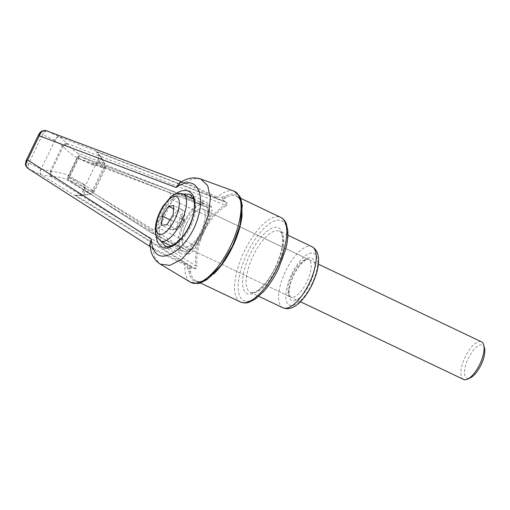<?xml version="1.0" encoding="UTF-8"?>
<svg xmlns="http://www.w3.org/2000/svg" width="510" height="510" viewBox="0 0 510 510"><rect width="100%" height="100%" fill="white"/><g stroke="black" fill="none" stroke-linecap="round" stroke-linejoin="round"><path stroke-width="0.38" stroke-dasharray="2.55 1.91" d="M99.418 161.064L103.281 168.039L104.333 168.472A5.208 4.201 111.2 0 0 104.257 163.449A5.208 2.677 151 0 1 105.085 164.15A5.208 2.677 151 0 1 103.281 168.039L92.546 190.345A5.208 2.633 79.9 0 1 90.716 194.1A5.208 2.633 79.9 0 1 89.62 193.87A5.208 4.195 121.5 0 0 93.598 190.772L94.49 191.237L92.546 190.345L84.488 191.785A5.208 2.633 79.9 0 1 82.665 195.54L76.583 195.515L80.191 194.89L82.422 191.97L98.175 159.248L99.418 161.064A5.208 2.677 -29 0 0 101.229 157.182A5.208 2.677 -29 0 0 100.4 156.481L96.25 151.712L97.142 152.311L99.061 155.697L224.948 204.892A1.039 0.606 57 0 0 225.649 206.046C218.988 210.413 213.097 216.61 207.997 224.636L206.958 223.922C212.166 215.711 218.165 209.368 224.948 204.892C226.612 204.255 227.116 203.484 226.453 202.578L224.311 201.399L222.998 200.009L225.152 196.331A47.895 18.787 115.5 0 1 232.012 246.661A47.895 18.787 115.5 0 1 188.955 271.524C188.745 269.847 189.28 268.49 190.561 267.444L192.366 267.546A1.039 0.427 114.6 0 1 192.48 267.852L191.123 267.782L190.389 271.205L188.955 271.524L186.928 267.049L184.824 264.76L152.707 249.167L149.761 244.749M96.25 151.712L226.453 202.578A1.039 0.548 -56.4 0 0 226.842 202.527C227.9 203.834 227.505 205.007 225.649 206.046M26.106 160.695C26.01 161.37 26.915 162.199 28.834 163.174L41.112 168.995L51.236 171.405C59.485 172.342 65.745 173.974 70.004 176.301L93.598 190.772L104.333 168.472L78.591 158.463C74.16 156.481 69.003 152.566 63.112 146.721L54.672 140.269A5.208 2.843 115.3 0 1 59.332 136.788L224.432 201.456A1.039 0.395 -65.1 0 0 224.725 201.361L226.842 202.527M200.704 178.978L193.373 178.621L184.951 182.178L217.349 197.185A4.686 2.372 115.2 0 1 215.513 197.619L224.311 201.399A1.039 0.395 -65.1 0 0 224.598 201.303L224.725 201.361M233.956 191.11A50.509 19.813 115.5 0 0 217.349 197.185L222.545 197.013L225.133 196.324A4.686 4.303 109.5 0 0 225.12 196.356A1.039 0.842 60.7 0 0 225.771 197.67L223.609 200.245L224.598 201.303M188.942 271.524A47.914 18.8 -64.5 0 0 232.024 246.655A47.914 18.8 -64.5 0 0 225.133 196.324L225.152 196.331A1.039 0.842 61 0 0 225.802 197.65L225.771 197.67M149.883 245.845L151.954 247.694L194.775 268.4C195.834 268.26 196.114 267.355 195.617 265.691A1.039 0.593 -5 0 1 196.956 265.525C197.268 267.572 196.618 268.649 195.011 268.751L192.48 267.852M207.997 224.636L203.165 231.808L199.365 239.7L200.564 240.07C197.485 249.039 196.28 257.524 196.956 265.525M92.979 165.246A2.601 1.422 115.3 0 1 95.313 163.506L80.401 156.449L172.456 191.205L206.792 207.143A7.809 3.06 114.9 0 1 206.888 207.181A7.809 3.06 114.9 0 1 206.34 215.66L169.581 198.537C170.844 195.502 170.773 193.526 169.365 192.614A2.601 2.25 -69.3 0 1 172.316 191.148A2.601 2.25 -69.3 0 1 172.456 191.205L172.578 191.256C174.407 192.64 174.388 195.547 172.527 199.965L159.018 228.04L192.506 244.398A7.809 3.066 116 0 1 186.348 250.027A7.809 3.066 116 0 1 186.195 249.932L152.184 233.325A2.601 2.25 -57.4 0 1 151.986 233.21A2.601 2.25 -57.4 0 1 151.349 230.048C152.911 230.635 154.485 229.487 156.073 226.612L159.018 228.04C156.768 232.184 154.555 233.975 152.369 233.427L69.003 180.132L83.908 187.189A2.601 1.422 115.3 0 1 83.831 184.25L68.161 176.862A2.601 2.25 122.6 0 0 68.793 180.017A2.601 2.25 122.6 0 0 69.003 180.132A2.601 1.422 115.3 0 1 68.927 177.187L78.068 158.189A2.601 1.422 115.3 0 1 80.401 156.449A2.601 2.25 110.7 0 0 80.261 156.385A2.601 2.25 110.7 0 0 77.31 157.858L92.979 165.246L95.134 165.572L98.57 162.148L211.376 206.301C212.491 208.775 212.205 212.185 210.515 216.527L203.165 231.808L200.564 240.07M185.047 182.217A4.686 2.422 115.2 0 1 183.409 182.491L47.366 131.127A5.208 2.843 -64.7 0 0 42.7 134.602L42.604 134.564A5.208 2.837 -68.1 0 1 47.067 130.993L59.619 136.929L67.32 143.782C71.438 148.78 75.168 152.005 78.514 153.44L104.257 163.449L100.4 156.481L67.014 143.406A5.208 0.523 141.1 0 0 62.806 146.338M98.175 159.248L99.055 155.703M28.93 163.226A5.208 2.843 -64.7 0 0 29.083 169.116L152.012 247.72A4.686 2.422 115.5 0 1 152.802 249.218M184.04 263.013A4.686 2.372 115.5 0 1 184.824 264.76A50.509 19.813 115.5 0 0 190.555 282.253M40.889 168.887A5.208 2.843 -64.7 0 0 41.042 174.777L189.994 266.15A4.686 2.792 119.6 0 0 186.928 267.049M151.954 247.694A4.686 2.372 116.2 0 1 152.707 249.167L155.218 258.404L160.255 264.123M215.513 197.619L183.409 182.491L180.706 182.019M179.718 182.631L184.951 182.172A4.686 2.365 114.6 0 1 183.345 182.465M80.191 194.89L195.617 265.691C194.954 257.531 196.203 248.867 199.365 239.7L195.808 247.089C193.469 251.111 191.001 253.438 188.394 254.056C188.764 252.577 188.126 251.258 186.475 250.091L151.986 233.21A2.601 2.25 -57.4 0 1 151.98 233.21L68.793 180.017A2.601 2.601 0 0 1 67.855 176.696L76.997 157.692A2.601 2.601 0 0 1 80.261 156.385L172.316 191.148A2.601 2.25 -69.3 0 1 172.323 191.148L206.977 207.219C208.953 207.844 210.42 207.538 211.376 206.301M84.794 188.853L84.086 187.285L186.475 250.091L84.086 187.285L84.896 190.568L85.438 185.704L83.831 184.25M175.223 194.119C169.798 198.307 165.17 204.293 161.339 212.077C157.513 220.218 155.709 227.836 155.92 234.931M160.771 240.994C158.138 233.644 159.311 224.483 164.284 213.505C169.626 202.999 175.899 196.49 183.09 193.966M189.809 194.278C197.083 197.447 197.498 212.963 190.683 226.74C183.02 241 174.892 247.56 166.292 246.406M203.668 232.923A28.63 11.233 115.5 0 1 181.343 253.674A28.63 11.233 115.5 0 1 183.511 222.998A28.63 11.233 115.5 0 1 205.963 201.973A28.63 11.233 115.5 0 1 203.668 232.923M186.373 224.113A20.821 8.173 115.5 0 1 202.61 209.023A20.821 8.173 115.5 0 1 201.029 231.336A20.821 8.173 115.5 0 1 184.703 246.623A20.821 8.173 115.5 0 1 186.373 224.113M76.583 195.521L75.365 195.151L81.568 195.311L89.62 193.87L66.026 179.399C62.851 177.608 58.019 176.67 51.535 176.581L41.342 174.917L28.311 168.67M98.57 162.148C97.761 163.442 96.715 163.914 95.427 163.557L206.977 207.219L95.434 163.557L97.161 163.13M38.881 134.136C39.334 133.537 40.577 133.677 42.604 134.564L28.834 163.174A5.208 2.843 -61.3 0 0 28.789 168.963M66.529 142.787A5.208 0.529 139.2 0 0 62.411 145.86L50.127 171.392A5.208 0.484 -88 0 0 50.273 176.587M50.726 171.398A5.208 0.478 -89.9 0 0 51.026 176.581L81.568 195.311A5.208 2.633 79.9 0 0 82.658 195.54L90.716 194.1A5.208 5.208 0 0 0 94.49 191.237L105.226 168.931A5.208 5.208 0 0 0 105.085 164.15L101.222 157.176L97.142 152.311M67.32 143.782A5.208 0.523 141.1 0 0 63.112 146.721L51.236 171.405A5.208 0.478 -89.9 0 0 51.535 176.581M78.514 153.44A5.208 4.201 111.2 0 1 78.591 158.463L70.004 176.301A5.208 4.195 -58.5 0 1 66.026 179.399M180.374 249.243A26.029 10.213 115.5 0 1 186.061 220.243A26.029 10.213 115.5 0 1 204.848 204.325A26.029 10.213 115.5 0 1 202.878 232.216A26.029 10.213 115.5 0 1 182.465 251.328A26.029 10.213 115.5 0 1 180.374 249.243M181.056 217.05L183.753 216.705L183.383 221.302L180.317 226.249L177.62 226.593L177.99 221.997L181.056 217.05C181.018 214.143 179.698 211.918 177.097 210.394L170.965 220.288L170.232 229.481L175.625 228.786L181.758 218.892L182.497 209.699L177.097 210.394L173.598 208.73M183.753 216.705L184.709 213.888C184.805 211.924 184.065 210.528 182.497 209.699L173.846 205.581M183.383 221.302L184.155 220.836L181.758 218.892L173.113 214.774M180.317 226.249L179.794 227.932L177.831 229.2L175.625 228.786L166.98 224.668M177.62 226.593L175.504 228.792L172.794 229.851L170.232 229.481L161.581 225.363M177.99 221.997C176.09 222.086 173.751 221.512 170.965 220.288L169.983 219.823M463.545 379.414A20.821 8.173 115.5 0 1 461.875 377.751A20.821 8.173 115.5 0 1 466.427 354.552A20.821 8.173 115.5 0 1 481.453 341.815M484.5 348.075A18.22 7.146 -64.5 0 0 471.361 352.996A18.22 7.146 -64.5 0 0 465.369 376.635A18.22 7.146 -64.5 0 0 470.328 377.833M183.033 244.959A20.821 8.173 115.5 0 1 187.578 221.761A20.821 8.173 115.5 0 1 202.61 209.023A20.821 8.173 115.5 0 1 201.029 231.336A20.821 8.173 115.5 0 1 184.703 246.623A20.821 8.173 115.5 0 1 183.033 244.959M187.897 268.98A4.686 3.793 121.6 0 1 190.561 267.444A1.039 0.848 60.2 0 1 191.123 267.782M222.545 197.013A4.686 3.799 111.3 0 0 222.998 200.009A1.039 0.861 -8.4 0 0 223.609 200.245M190.389 271.205A46.85 18.379 -64.5 0 0 195.993 280.831A46.85 18.379 -64.5 0 0 213.709 273.953M242.103 214.327A46.85 18.379 -64.5 0 0 236.277 196.229A46.85 18.379 -64.5 0 0 225.802 197.65M75.365 195.151L194.775 268.4A1.039 0.593 103.8 0 1 195.011 268.751M240.522 302.035A46.85 18.379 115.5 0 1 244.067 251.832A46.85 18.379 115.5 0 1 280.806 217.438M210.515 216.527L206.34 215.66M156.073 226.612L169.581 198.537M192.506 244.398L195.808 247.089M169.365 192.614L77.31 157.858L68.161 176.862L151.349 230.048M188.394 254.056L84.896 190.568M292.294 274.558A20.821 8.173 -64.5 0 0 290.617 297.062A20.821 8.173 -64.5 0 0 306.95 281.775A20.821 8.173 -64.5 0 0 308.524 259.462A20.821 8.173 -64.5 0 0 292.294 274.558M293.543 275.119A23.428 9.193 115.5 0 1 314.625 263.103A23.428 9.193 115.5 0 1 297.03 299.663A23.428 9.193 115.5 0 1 293.543 275.119M311.744 284.395A28.63 11.233 -64.5 0 0 307.479 254.401A28.63 11.233 -64.5 0 0 285.976 299.089A28.63 11.233 -64.5 0 0 311.744 284.395M275.572 267.259A36.439 14.299 115.5 0 1 242.766 285.957A36.439 14.299 115.5 0 1 270.141 229.086A36.439 14.299 115.5 0 1 275.572 267.259M276.822 267.82A33.838 13.273 -64.5 0 0 279.537 231.247A33.838 13.273 -64.5 0 0 253.005 256.09A33.838 13.273 -64.5 0 0 250.442 292.345A33.838 13.273 -64.5 0 0 276.822 267.82M278.301 268.649A44.249 17.359 -64.5 0 0 271.709 222.296A44.249 17.359 -64.5 0 0 238.47 291.35A44.249 17.359 -64.5 0 0 278.301 268.649M282.865 307.785A33.838 13.273 115.5 0 1 285.428 271.53A33.838 13.273 115.5 0 1 311.961 246.687M54.672 140.269L42.7 134.602M41.342 174.917A5.208 2.843 -66 0 1 41.112 168.995L54.889 140.377A5.208 2.843 116.6 0 1 59.619 136.929M84.488 191.785L82.422 191.977M183.23 194.029A26.029 10.213 -64.5 0 0 164.443 209.954A26.029 10.213 -64.5 0 0 158.763 238.948A26.029 10.213 -64.5 0 0 160.848 241.032M200.449 282.954L195.993 280.831C203.248 285.683 222.137 268.859 232.643 245.138C243.633 222.519 244.309 198.766 236.277 196.229L240.739 198.352M149.755 244.698C149.481 245.208 150.042 246.107 151.432 247.401M200.717 178.997L201.227 179.182M183.013 182.325C181.012 181.987 179.896 182.102 179.673 182.656M181.299 181.675L182.988 182.312M165.667 246.209L181.343 253.674M189.758 194.259L205.963 201.973M300.447 301.748L184.703 246.623L290.617 297.062L289.642 295.698L289.132 292.472C289.094 287.646 290.623 281.896 293.728 275.221C296.916 268.802 300.345 264.129 304.017 261.203L306.848 259.565L308.524 259.462L202.61 209.023L318.355 264.148M287.889 235.225L279.537 231.247C280.035 231.145 280.793 232.146 281.826 234.262L282.68 239.968C282.655 247.758 280.219 256.817 275.387 267.157C271.658 274.813 267.463 281.087 262.803 285.983C259.52 289.317 256.651 291.401 254.197 292.23C251.915 292.753 250.665 292.791 250.442 292.345L258.793 296.323M149.965 246.464L151.4 247.382M171.099 245.916L182.465 251.328M193.405 198.874L204.848 204.325M184.709 213.888L184.155 220.836M184.104 220.983L179.794 227.932M177.831 229.2L172.794 229.851"/><path stroke-width="0.76" d="M180.706 182.019L176.109 187.47L179.673 182.656L185.366 179.711C190.51 177.576 195.623 177.327 200.704 178.978L207.678 185.589L210.413 198.033L208.488 214.353L202.19 231.891L192.57 247.854L181.139 259.66L169.773 265.391L160.255 264.123C155.792 261.241 152.77 257.148 151.177 251.844L149.755 244.698L151.285 239.05L149.883 245.845M38.881 134.136L39.245 135.794C40.724 131.605 43.293 129.993 46.945 130.949L47.067 130.993M155.92 234.931C156.774 243.111 160.076 247.528 165.826 248.179C173.642 247.739 183.511 238.527 189.739 225.86C194.087 215.781 195.642 206.837 194.406 199.015C191.977 189.847 184.059 187.827 175.223 194.119M183.09 193.966L189.809 194.278L193.105 198.084C194.386 200.768 195.61 207.532 192.302 218.414C190.02 225.388 186.711 231.578 182.376 236.991L176.32 242.932C168.326 247.943 168.555 246.63 165.278 246.037M166.292 246.406L165.208 245.992L160.771 240.994M26.157 160.586L25.5 163.748C25.264 165.316 26.259 166.993 28.471 168.778C25.615 166.521 25.328 163.583 27.61 159.968L26.106 160.695M166.98 224.668L161.581 225.363L162.32 216.17L168.453 206.276L173.846 205.581L173.113 214.774L166.98 224.668M162.32 216.17L169.983 219.823M168.453 206.276L173.598 208.73M318.355 264.148L481.453 341.815A20.821 8.173 115.5 0 1 483.741 345.111A20.821 8.173 115.5 0 1 479.878 364.127A20.821 8.173 115.5 0 1 467.549 379.121A20.821 8.173 115.5 0 1 463.545 379.414L300.447 301.748M467.549 379.121L470.328 377.833A18.22 7.146 -64.5 0 0 481.115 364.72A18.22 7.146 -64.5 0 0 484.5 348.075L483.741 345.111M213.709 273.953A46.85 18.379 -64.5 0 0 232.522 246.878A46.85 18.379 -64.5 0 0 242.103 214.327M201.227 179.182L233.956 191.11A50.509 19.813 115.5 0 1 230.813 245.52A50.509 19.813 115.5 0 1 190.555 282.253L160.58 264.314M277.051 268.081A46.85 18.379 115.5 0 1 240.522 302.035C245.183 303.864 248.446 302.443 249.052 302.271L255.331 299.038L263.606 291.548C269.191 285.294 274.151 277.689 278.485 268.744L285.823 248.752C287.512 241.989 288.175 236.015 287.812 230.826L286.371 223.915C286.116 223.335 285.166 219.906 280.806 217.438A46.85 18.379 115.5 0 1 277.051 268.081M153.892 249.906C152.331 247.031 151.457 243.41 151.272 239.056L27.61 159.968L39.245 135.794L176.109 187.47C179.596 184.958 182.931 183.46 186.118 182.962C198.32 180.597 204.166 196.65 198.333 216.246C190.918 245.437 161.912 267.444 153.905 249.894M309.245 283.26A33.838 13.273 115.5 0 1 282.865 307.785C293.62 312.107 304.846 299.389 312.114 284.593C319.234 269.465 322.218 252.393 311.961 246.687A33.838 13.273 115.5 0 1 309.245 283.26M157.093 232.605A20.821 8.173 115.5 0 1 168.995 199.544A20.821 8.173 115.5 0 1 177.066 214.264A20.821 8.173 115.5 0 1 157.093 232.605M160.848 241.032A26.029 10.213 -64.5 0 0 181.26 221.92A26.029 10.213 -64.5 0 0 183.23 194.029C178.691 192.531 174.611 193.43 170.997 196.732L163.072 206.097C159.534 211.835 157.131 217.744 155.869 223.813C154.989 231.126 155.314 235.575 156.85 237.169L160.848 241.032L171.099 245.916M233.956 191.11L239.63 196.044L240.682 198.224L242.288 205.677L240.121 225.248L232.656 245.814L221.193 265.187L207.079 279.563L200.245 283.018L197.893 283.554L190.555 282.253M200.449 282.954L240.522 302.035M240.739 198.352L280.806 217.438M26.144 160.593L38.849 134.187L40.258 132.249C42.317 130.528 44.548 130.095 46.952 130.949L181.299 181.675M165.208 245.992L165.667 246.209M258.793 296.323L282.865 307.785M287.889 235.225L311.961 246.687M28.464 168.772L149.965 246.464M183.23 194.029L193.405 198.874"/></g></svg>

